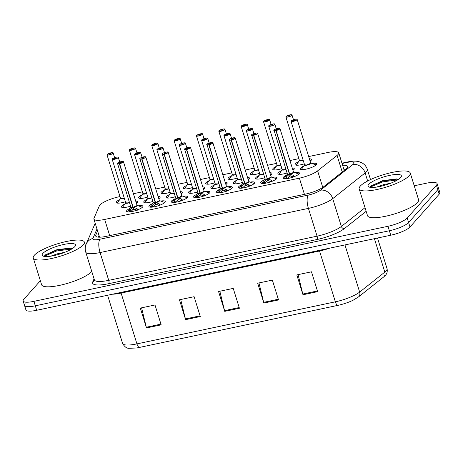 <?xml version="1.0" encoding="UTF-8"?>
<svg xmlns="http://www.w3.org/2000/svg" width="463" height="463" viewBox="0 0 463 463"><rect width="100%" height="100%" fill="white"/><g stroke="black" fill="none" stroke-linecap="round" stroke-linejoin="round"><path stroke-width="0.69" d="M138.344 205.792A8.56 2.026 162.7 0 1 142.899 206.203A8.56 2.026 162.7 0 1 142.552 207.088A8.56 2.026 162.7 0 1 133.795 211.122A8.56 2.026 162.7 0 1 126.555 211.296A8.56 2.026 162.7 0 1 126.903 210.41A8.56 2.026 162.7 0 1 130.074 208.367M160.707 201.052A8.56 2.026 162.7 0 1 165.262 201.463A8.56 2.026 162.7 0 1 164.915 202.348A8.56 2.026 162.7 0 1 156.158 206.382A8.56 2.026 162.7 0 1 148.918 206.556A8.56 2.026 162.7 0 1 149.265 205.665A8.56 2.026 162.7 0 1 152.437 203.627M205.422 191.572A8.56 2.026 162.7 0 1 209.976 191.983A8.56 2.026 162.7 0 1 209.629 192.868A8.56 2.026 162.7 0 1 200.873 196.902A8.56 2.026 162.7 0 1 193.632 197.076A8.56 2.026 162.7 0 1 193.98 196.185A8.56 2.026 162.7 0 1 197.151 194.147M227.779 186.832A8.56 2.026 162.7 0 1 232.333 187.243A8.56 2.026 162.7 0 1 231.986 188.128A8.56 2.026 162.7 0 1 223.23 192.162A8.56 2.026 162.7 0 1 215.989 192.33A8.56 2.026 162.7 0 1 216.337 191.445A8.56 2.026 162.7 0 1 219.508 189.408M250.142 182.092A8.56 2.026 162.7 0 1 254.696 182.503A8.56 2.026 162.7 0 1 254.349 183.389A8.56 2.026 162.7 0 1 245.593 187.422A8.56 2.026 162.7 0 1 238.352 187.59A8.56 2.026 162.7 0 1 238.7 186.705A8.56 2.026 162.7 0 1 241.871 184.662M272.499 177.346A8.56 2.026 162.7 0 1 277.053 177.763A8.56 2.026 162.7 0 1 276.706 178.649A8.56 2.026 162.7 0 1 267.95 182.682A8.56 2.026 162.7 0 1 260.71 182.85A8.56 2.026 162.7 0 1 261.057 181.965A8.56 2.026 162.7 0 1 264.228 179.922M183.064 196.312A8.56 2.026 162.7 0 1 187.619 196.723A8.56 2.026 162.7 0 1 187.272 197.608A8.56 2.026 162.7 0 1 178.515 201.642A8.56 2.026 162.7 0 1 171.275 201.816A8.56 2.026 162.7 0 1 171.623 200.925A8.56 2.026 162.7 0 1 174.794 198.887M294.856 172.606A8.56 2.026 162.7 0 1 299.411 173.023A8.56 2.026 162.7 0 1 299.063 173.909A8.56 2.026 162.7 0 1 290.307 177.942A8.56 2.026 162.7 0 1 283.067 178.11A8.56 2.026 162.7 0 1 283.414 177.225A8.56 2.026 162.7 0 1 286.585 175.182M135.728 201.156A8.56 2.026 162.7 0 1 137.748 201.81A8.56 2.026 162.7 0 1 137.401 202.696A8.56 2.026 162.7 0 1 136.452 203.494M130.56 206.168A8.56 2.026 162.7 0 1 121.404 206.897A8.56 2.026 162.7 0 1 121.752 206.012A8.56 2.026 162.7 0 1 124.923 203.969M158.086 196.416A8.56 2.026 162.7 0 1 160.105 197.064A8.56 2.026 162.7 0 1 159.758 197.956A8.56 2.026 162.7 0 1 158.815 198.754M152.923 201.428A8.56 2.026 162.7 0 1 143.762 202.157A8.56 2.026 162.7 0 1 144.109 201.272A8.56 2.026 162.7 0 1 147.28 199.229M225.163 182.196A8.56 2.026 162.7 0 1 227.183 182.844A8.56 2.026 162.7 0 1 226.835 183.73A8.56 2.026 162.7 0 1 225.886 184.529M219.994 187.202A8.56 2.026 162.7 0 1 210.839 187.937A8.56 2.026 162.7 0 1 211.186 187.052A8.56 2.026 162.7 0 1 214.357 185.009M247.52 177.456A8.56 2.026 162.7 0 1 249.54 178.105A8.56 2.026 162.7 0 1 249.192 178.99A8.56 2.026 162.7 0 1 248.249 179.789M242.357 182.463A8.56 2.026 162.7 0 1 233.196 183.198A8.56 2.026 162.7 0 1 233.543 182.312A8.56 2.026 162.7 0 1 236.715 180.269M269.877 172.711A8.56 2.026 162.7 0 1 271.897 173.365A8.56 2.026 162.7 0 1 271.549 174.25A8.56 2.026 162.7 0 1 270.606 175.049M264.714 177.723A8.56 2.026 162.7 0 1 255.553 178.458A8.56 2.026 162.7 0 1 255.9 177.572A8.56 2.026 162.7 0 1 259.072 175.529M292.234 167.971A8.56 2.026 162.7 0 1 294.26 168.625A8.56 2.026 162.7 0 1 293.912 169.51A8.56 2.026 162.7 0 1 292.963 170.309M287.072 172.983A8.56 2.026 162.7 0 1 277.91 173.718A8.56 2.026 162.7 0 1 278.263 172.832A8.56 2.026 162.7 0 1 281.429 170.789M180.443 191.676A8.56 2.026 162.7 0 1 182.463 192.324A8.56 2.026 162.7 0 1 182.115 193.216A8.56 2.026 162.7 0 1 181.172 194.009M175.28 196.688A8.56 2.026 162.7 0 1 166.119 197.417A8.56 2.026 162.7 0 1 166.466 196.532A8.56 2.026 162.7 0 1 169.637 194.489M202.8 186.936A8.56 2.026 162.7 0 1 204.825 187.584A8.56 2.026 162.7 0 1 204.472 188.476A8.56 2.026 162.7 0 1 203.529 189.269M197.637 191.942A8.56 2.026 162.7 0 1 188.476 192.677A8.56 2.026 162.7 0 1 188.823 191.792A8.56 2.026 162.7 0 1 191.995 189.749M312.05 163.474A8.56 2.026 162.7 0 1 316.617 163.885A8.56 2.026 162.7 0 1 316.27 164.77A8.56 2.026 162.7 0 1 307.513 168.804A8.56 2.026 162.7 0 1 300.273 168.978A8.56 2.026 162.7 0 1 300.62 168.092A8.56 2.026 162.7 0 1 303.792 166.049M125.409 201.77A8.56 2.026 162.7 0 1 116.248 202.505A8.56 2.026 162.7 0 1 116.595 201.613A8.56 2.026 162.7 0 1 119.767 199.576M147.766 197.03A8.56 2.026 162.7 0 1 138.605 197.765A8.56 2.026 162.7 0 1 138.952 196.873A8.56 2.026 162.7 0 1 142.124 194.836M170.124 192.29A8.56 2.026 162.7 0 1 160.968 193.025A8.56 2.026 162.7 0 1 161.315 192.133A8.56 2.026 162.7 0 1 164.487 190.096M214.844 182.81A8.56 2.026 162.7 0 1 205.682 183.539A8.56 2.026 162.7 0 1 206.029 182.654A8.56 2.026 162.7 0 1 209.201 180.616M192.486 187.55A8.56 2.026 162.7 0 1 183.325 188.279A8.56 2.026 162.7 0 1 183.672 187.393A8.56 2.026 162.7 0 1 186.844 185.356M281.921 168.59A8.56 2.026 162.7 0 1 272.759 169.319A8.56 2.026 162.7 0 1 273.106 168.434A8.56 2.026 162.7 0 1 276.278 166.391M259.558 173.33A8.56 2.026 162.7 0 1 250.402 174.059A8.56 2.026 162.7 0 1 250.749 173.174A8.56 2.026 162.7 0 1 253.921 171.131M237.201 178.07A8.56 2.026 162.7 0 1 228.039 178.799A8.56 2.026 162.7 0 1 228.386 177.914A8.56 2.026 162.7 0 1 231.558 175.871M309.44 158.838A8.56 2.026 162.7 0 1 311.46 159.492A8.56 2.026 162.7 0 1 311.113 160.377A8.56 2.026 162.7 0 1 310.169 161.176M304.278 163.85A8.56 2.026 162.7 0 1 295.116 164.579A8.56 2.026 162.7 0 1 295.463 163.694A8.56 2.026 162.7 0 1 298.635 161.651M120.004 196.567L119.17 196.746A16.049 3.802 -17.3 0 0 99.366 205.827L93.983 218.276A16.049 3.802 -17.3 0 0 93.902 219.092A16.049 3.802 -17.3 0 0 104.661 219.445L299.393 178.162A16.049 3.802 -17.3 0 0 317.612 170.864L337.064 155.429A16.049 3.802 -17.3 0 0 338.077 154.492A16.049 3.802 -17.3 0 0 338.731 152.831A16.049 3.802 -17.3 0 0 327.972 152.477L308.728 156.558M298.872 158.647L289.925 160.545M276.515 163.387L267.562 165.285M254.152 168.127L245.205 170.025M231.795 172.867L222.848 174.765M209.438 177.607L200.491 179.505M187.081 182.347L178.128 184.245M164.718 187.087L155.771 188.985M142.361 191.827L133.413 193.725M414.235 185.785L426.307 183.226A16.049 3.802 162.7 0 1 437.066 183.579L438.461 188.047A16.049 3.802 162.7 0 1 437.807 189.708L408.597 222.512A16.049 3.802 162.7 0 1 389.36 230.748L35.298 305.811A16.049 3.802 162.7 0 1 24.539 305.458L25.934 309.926A16.049 3.802 162.7 0 0 36.693 310.279L390.755 235.216A16.049 3.802 162.7 0 0 409.986 226.98L439.196 194.176A16.049 3.802 162.7 0 0 439.85 192.51L438.461 188.047A16.049 3.802 162.7 0 1 437.807 189.708L408.597 222.512A16.049 3.802 162.7 0 1 389.36 230.748L35.298 305.811A16.049 3.802 162.7 0 1 24.539 305.458A16.049 3.802 162.7 0 1 25.193 303.797M337.938 305.349L139.508 347.418A17.548 4.155 162.7 0 1 136.336 347.997L129.38 348.28C126.92 348.587 124.657 346.966 122.585 343.413A21.396 5.07 -17.3 0 0 136.932 343.887L335.362 301.818A5.348 1.904 78 0 0 337.938 305.349A17.548 4.155 162.7 0 0 353.159 300.198L358.426 296.997A5.348 4.433 51.6 0 0 359.653 292.084L384.822 272.111A21.396 5.07 -17.3 0 0 386.177 270.861A21.396 5.07 -17.3 0 0 387.051 268.644L377.513 238.023M146.499 327.943L140.318 308.092L154.989 304.984L161.17 324.835L146.499 327.943A4.277 1.522 78 0 1 146.302 327.231L160.95 324.129M263.869 303.062L257.683 283.211L272.354 280.103L278.541 299.949L263.869 303.062A4.277 1.522 78 0 1 263.673 302.351L278.321 299.243M302.987 294.763L296.806 274.918L311.477 271.804L317.659 291.655L302.987 294.763A4.277 1.522 78 0 1 302.796 294.057L317.439 290.949M185.622 319.649L179.441 299.798L194.113 296.69L200.294 316.542L185.622 319.649A4.277 1.522 78 0 1 185.426 318.938L200.074 315.835M224.746 311.356L218.559 291.505L233.23 288.397L239.417 308.242L224.746 311.356A4.277 1.522 78 0 1 224.549 310.644L239.197 307.542M219.838 291.233L224.549 310.644M180.715 299.532L185.426 318.938M298.085 274.646L302.796 294.057M258.962 282.939L263.673 302.351M141.591 307.826L146.302 327.231M97.589 230.933L95.766 235.158A16.049 3.802 -17.3 0 0 95.685 235.974A16.049 3.802 -17.3 0 0 106.444 236.327L305.302 194.165A16.049 3.802 -17.3 0 0 323.527 186.867L345.93 169.088A16.049 3.802 -17.3 0 0 346.949 168.15A16.049 3.802 -17.3 0 0 347.597 166.489A16.049 3.802 -17.3 0 0 342.614 165.303M344.003 169.771A16.049 3.802 162.7 0 1 345.12 169.736M437.066 183.579A16.049 3.802 162.7 0 1 436.418 185.241L407.203 218.044A16.049 3.802 162.7 0 1 387.971 226.28L33.909 301.349A16.049 3.802 162.7 0 1 23.15 300.996A16.049 3.802 162.7 0 1 23.804 299.329L40.362 280.734M98.231 237.143L98.984 235.401M289.745 115.044L289.67 114.922A3.102 0.735 -17.3 0 0 286.076 116.485A3.102 0.735 -17.3 0 0 288.032 116.879A3.102 0.735 -17.3 0 0 291.754 115.281A3.102 0.735 -17.3 0 0 289.919 114.87L289.942 114.865M303.196 160.372A3.305 0.781 162.7 0 1 299.457 160.522A3.212 0.758 -17.3 0 0 301.604 160.58A3.212 0.758 -17.3 0 0 303.126 160.152A3.206 0.758 162.7 0 1 301.604 160.58L303.126 160.152M289.919 114.87L289.259 115.536L289.896 115.675L287.94 116.091L289.178 115.553L289.317 116.01M299.492 160.464L301.604 160.58A3.206 0.758 162.7 0 1 299.451 160.511L296.152 165.164M289.178 115.553L289.67 114.922M289.259 115.536L289.398 115.976M294.902 119.437L294.827 119.315A3.102 0.735 -17.3 0 0 291.233 120.884A3.102 0.735 -17.3 0 0 293.189 121.271A3.102 0.735 -17.3 0 0 296.905 119.68A3.102 0.735 -17.3 0 0 295.076 119.263L295.099 119.263M304.648 164.857L306.761 164.973A3.206 0.758 162.7 0 1 304.608 164.903A3.212 0.758 -17.3 0 0 306.761 164.973A3.212 0.758 -17.3 0 0 310.604 163.329A3.212 0.758 -17.3 0 0 310.737 162.993A3.305 0.781 162.7 0 1 307.959 164.892A3.305 0.781 162.7 0 1 304.613 164.915M296.945 119.246A3.212 0.758 162.7 0 1 297.165 119.425C296.586 119.448 298.27 118.898 295.087 119.257L294.416 119.929L295.047 120.073L293.091 120.49L294.329 119.946L294.474 120.403M310.714 163.179A3.206 0.758 162.7 0 1 306.761 164.973L310.604 163.329M294.329 119.946L294.827 119.315M294.416 119.929L294.555 120.374M285.33 178.764L286.568 176.698L289.439 174.175L289.977 175.911L290.023 175.17M279.745 128.384A3.212 0.758 162.7 0 1 279.959 128.564A3.212 0.758 162.7 0 1 279.831 128.893A3.212 0.758 162.7 0 1 276.11 130.514L289.693 174.123L293.235 175.286L294.497 176.559M289.149 174.424A3.305 0.787 162.7 0 1 287.407 174.053L287.407 174.042A3.212 0.758 -17.3 0 0 289.427 174.134L289.439 174.175M276.11 130.514L276.11 130.381A3.102 0.735 -17.3 0 0 279.704 128.818A3.102 0.735 -17.3 0 0 277.748 128.425A3.102 0.735 -17.3 0 0 274.027 130.016A3.102 0.735 -17.3 0 0 275.861 130.433L289.427 174.134A3.206 0.764 162.7 0 1 287.523 174.175M293.507 172.311A3.206 0.764 162.7 0 1 289.682 174.082L293.403 172.462A3.212 0.758 -17.3 0 0 293.53 172.132L293.542 172.155A3.305 0.787 162.7 0 1 290.046 174.233M275.861 130.433L276.521 129.767L275.89 129.623L277.887 129.096L276.11 130.381M289.693 174.123L290.237 175.853L293.791 177.08M288.924 176.606A5.88 1.395 162.7 0 1 290.723 175.911M289.977 175.911L287.048 178.614M289.682 174.082A3.212 0.758 -17.3 0 0 293.403 172.462M286.568 176.698L287.135 178.492M360.255 186.126A26.75 6.337 162.7 0 1 387.624 173.515A26.75 6.337 162.7 0 1 410.247 172.988A26.75 6.337 162.7 0 1 409.159 175.761A26.75 6.337 162.7 0 1 381.796 188.372A26.75 6.337 162.7 0 1 359.172 188.898A26.75 6.337 162.7 0 1 360.255 186.126M410.247 172.988L418.593 199.784A26.75 6.337 162.7 0 1 417.504 202.557A26.75 6.337 162.7 0 1 390.141 215.168A26.75 6.337 162.7 0 1 367.518 215.694L359.172 188.898M376.581 187.087A12.096 2.865 162.7 0 1 376.587 187.087L383.949 184.511L390.483 183.307M400.657 177.56A17.444 4.132 162.7 0 1 384.863 185.212A17.444 4.132 162.7 0 1 368.855 186.936A17.444 4.132 162.7 0 1 368.762 184.326A17.444 4.132 162.7 0 1 388.631 175.604A17.444 4.132 162.7 0 1 401.161 176.872A17.444 4.132 162.7 0 1 400.657 177.56M398.209 179.534L396.507 178.926L382.756 180.628L370.828 185.981M371.089 185.744L370.192 187.318M397.271 179.106L382.316 181.091L370.741 186.068M397.624 179.899L382.56 181.878L371.141 186.722L370.539 187.37M34.366 255.223A26.75 6.337 162.7 0 1 61.729 242.612A26.75 6.337 162.7 0 1 84.353 242.08A26.75 6.337 162.7 0 1 83.271 244.852A26.75 6.337 162.7 0 1 55.901 257.463A26.75 6.337 162.7 0 1 33.278 257.989A26.75 6.337 162.7 0 1 34.366 255.223M91.767 271.468A26.75 6.337 162.7 0 1 91.616 271.648A26.75 6.337 162.7 0 1 64.253 284.259A26.75 6.337 162.7 0 1 41.624 284.786L33.278 257.989M50.693 256.184A12.096 2.865 162.7 0 1 50.693 256.178L58.054 253.602L64.588 252.399M74.763 246.657A17.444 4.132 162.7 0 1 58.969 254.309A17.444 4.132 162.7 0 1 42.966 256.027A17.444 4.132 162.7 0 1 42.874 253.417A17.444 4.132 162.7 0 1 62.736 244.696A17.444 4.132 162.7 0 1 75.266 245.969A17.444 4.132 162.7 0 1 74.763 246.657M72.315 248.631L70.613 248.018L56.862 249.719L44.934 255.078M45.195 254.835L44.298 256.415M71.383 248.197L56.422 250.188L44.847 255.165M71.736 248.996L56.665 250.975L45.247 255.813L44.645 256.461M267.388 119.784L267.313 119.662A3.102 0.735 -17.3 0 0 263.719 121.225A3.102 0.735 -17.3 0 0 265.675 121.619A3.102 0.735 -17.3 0 0 269.391 120.021A3.102 0.735 -17.3 0 0 267.562 119.61L267.585 119.604C270.757 119.246 269.072 119.79 269.651 119.772A3.212 0.758 162.7 0 1 269.524 120.102A3.212 0.758 162.7 0 1 266.237 121.613A3.212 0.758 162.7 0 1 263.522 121.676A3.212 0.758 162.7 0 1 263.603 121.41M280.833 165.112A3.305 0.781 162.7 0 1 277.1 165.262A3.212 0.758 -17.3 0 0 279.247 165.32A3.212 0.758 -17.3 0 0 280.769 164.892A3.206 0.758 162.7 0 1 279.247 165.32L280.769 164.892M267.562 119.61L266.902 120.276L267.533 120.421L265.577 120.831L266.815 120.293L266.96 120.75M277.134 165.204L279.247 165.32A3.206 0.758 162.7 0 1 277.094 165.25L273.795 169.904A7.825 1.846 162.7 0 1 273.986 169.568M266.815 120.293L267.313 119.662L263.673 121.254L263.522 121.676L277.094 165.25M266.902 120.276L267.041 120.716M245.031 124.524L244.956 124.402A3.102 0.735 -17.3 0 0 241.362 125.965A3.102 0.735 -17.3 0 0 243.318 126.358A3.102 0.735 -17.3 0 0 247.034 124.767A3.102 0.735 -17.3 0 0 245.205 124.35L244.545 125.016L244.684 125.456M258.476 169.852A3.305 0.781 162.7 0 1 254.737 170.002L256.884 170.06A3.206 0.758 162.7 0 1 254.737 169.99A3.212 0.758 -17.3 0 0 256.884 170.06A3.212 0.758 -17.3 0 0 258.412 169.632A3.206 0.758 162.7 0 1 256.884 170.06L258.412 169.632M244.545 125.016L245.176 125.16L243.173 125.681L244.458 125.033L244.603 125.49M244.458 125.033L244.956 124.402L241.31 125.994L241.165 126.422A3.212 0.758 162.7 0 1 241.246 126.15M222.674 129.264L222.599 129.142A3.102 0.735 -17.3 0 0 219.005 130.705A3.102 0.735 -17.3 0 0 220.955 131.098A3.102 0.735 -17.3 0 0 224.677 129.507A3.102 0.735 -17.3 0 0 222.842 129.09L222.865 129.084M236.118 174.592A3.305 0.781 162.7 0 1 232.38 174.742L234.527 174.8A3.206 0.758 162.7 0 1 232.38 174.73A3.212 0.758 -17.3 0 0 234.527 174.8A3.212 0.758 -17.3 0 0 236.049 174.372A3.206 0.758 162.7 0 1 234.527 174.8L236.049 174.372M224.717 129.073A3.212 0.758 162.7 0 1 224.937 129.252C224.352 129.27 226.042 128.726 222.853 129.084L222.188 129.756L222.819 129.9L220.863 130.311L222.101 129.773L222.24 130.23M222.101 129.773L222.599 129.142M222.188 129.756L222.321 130.196M200.311 134.004L200.236 133.882A3.102 0.735 -17.3 0 0 196.642 135.445A3.102 0.735 -17.3 0 0 198.598 135.838A3.102 0.735 -17.3 0 0 202.319 134.247A3.102 0.735 -17.3 0 0 200.485 133.83L200.508 133.824C203.685 133.466 201.995 134.015 202.574 133.992A3.212 0.758 162.7 0 1 202.447 134.322A3.212 0.758 162.7 0 1 199.159 135.838A3.212 0.758 162.7 0 1 196.445 135.902A3.212 0.758 162.7 0 1 196.526 135.63M213.761 179.331A3.305 0.781 162.7 0 1 210.023 179.482A3.212 0.758 -17.3 0 0 212.17 179.54A3.212 0.758 -17.3 0 0 213.692 179.117A3.206 0.758 162.7 0 1 212.17 179.54L213.692 179.117M200.485 133.83L199.825 134.496L200.456 134.64L198.5 135.051L199.744 134.513L199.883 134.97M210.057 179.424L212.17 179.54A3.206 0.758 162.7 0 1 210.017 179.47L206.718 184.124A7.825 1.846 162.7 0 1 206.909 183.794M199.744 134.513L200.236 133.882M199.825 134.496L199.964 134.936M262.972 183.504L264.211 181.438L267.082 178.921L267.62 180.651L267.66 179.91M257.382 133.124A3.212 0.758 162.7 0 1 257.602 133.303A3.212 0.758 162.7 0 1 257.474 133.633A3.212 0.758 162.7 0 1 253.753 135.254L267.336 178.863L270.878 180.026L272.14 181.299M266.792 179.164A3.305 0.787 162.7 0 1 265.05 178.793L265.044 178.782A3.212 0.758 -17.3 0 0 267.07 178.874L267.082 178.921M253.753 135.254L253.747 135.121A3.102 0.735 -17.3 0 0 257.341 133.558A3.102 0.735 -17.3 0 0 255.391 133.165A3.102 0.735 -17.3 0 0 251.669 134.756A3.102 0.735 -17.3 0 0 253.504 135.173L267.122 178.174M271.15 177.051A3.206 0.764 162.7 0 1 267.325 178.822L271.04 177.202A3.212 0.758 -17.3 0 0 271.173 176.872L276.179 178.66A7.825 1.858 162.7 0 1 276.521 178.84L276.179 178.66M253.504 135.173L254.158 134.507L253.527 134.363L255.53 133.842L253.747 135.121M267.336 178.863L267.874 180.593L271.428 181.82M266.561 181.346A5.88 1.395 162.7 0 1 268.366 180.651M267.62 180.651L264.691 183.354M267.325 178.822A3.212 0.758 -17.3 0 0 271.04 177.202M264.211 183.412L264.778 183.232L264.211 181.438M240.615 188.244L241.854 186.178L244.724 183.661L245.263 185.391L245.303 184.65M235.025 137.864A3.212 0.758 162.7 0 1 235.245 138.043A3.212 0.758 162.7 0 1 235.111 138.373A3.212 0.758 162.7 0 1 231.396 139.994L244.979 183.603L248.521 184.766L249.783 186.039M244.429 183.904A3.305 0.787 162.7 0 1 242.687 183.533A3.212 0.758 -17.3 0 0 244.707 183.62L244.724 183.661M231.396 139.994L231.39 139.861A3.102 0.735 -17.3 0 0 234.984 138.298A3.102 0.735 -17.3 0 0 233.028 137.905A3.102 0.735 -17.3 0 0 229.312 139.496A3.102 0.735 -17.3 0 0 231.141 139.913L244.713 183.614A3.206 0.764 162.7 0 1 242.809 183.655M248.683 181.942A3.212 0.758 -17.3 0 1 244.968 183.562L248.683 181.942A3.212 0.758 -17.3 0 0 248.816 181.612A3.305 0.787 162.7 0 1 245.332 183.713M231.141 139.913L231.801 139.247L231.17 139.103L233.173 138.582L231.39 139.861M244.979 183.603L245.517 185.333L249.071 186.56M244.204 186.085A5.88 1.395 162.7 0 1 246.003 185.391M245.263 185.391L242.334 188.094M241.854 188.152L242.421 187.972L241.854 186.178M218.258 192.984L219.497 190.918L222.362 188.4L222.9 190.131L222.946 189.39M212.667 142.604A3.212 0.758 162.7 0 1 212.887 142.783A3.212 0.758 162.7 0 1 212.754 143.113A3.212 0.758 162.7 0 1 209.039 144.734L222.605 188.302L226.158 189.506L227.42 190.779M222.072 188.644A3.305 0.787 162.7 0 1 220.33 188.273A3.212 0.758 -17.3 0 0 222.35 188.36L222.362 188.4M209.039 144.734L209.033 144.601A3.102 0.735 -17.3 0 0 212.627 143.038A3.102 0.735 -17.3 0 0 210.671 142.645A3.102 0.735 -17.3 0 0 206.955 144.242A3.102 0.735 -17.3 0 0 208.784 144.653L222.35 188.354A3.206 0.764 162.7 0 1 220.452 188.395M226.43 186.531A3.206 0.764 162.7 0 1 222.61 188.308L226.326 186.682A3.212 0.758 -17.3 0 0 226.453 186.352A3.305 0.787 162.7 0 1 222.975 188.453M208.784 144.653L209.444 143.987L208.813 143.843L210.81 143.322L209.033 144.601M222.622 188.343L223.16 190.073L226.714 191.3M221.846 190.825A5.88 1.395 162.7 0 1 223.646 190.131M222.9 190.131L219.971 192.834M222.605 188.302A3.212 0.758 -17.3 0 0 226.326 186.682M219.497 190.918L220.064 192.712M195.895 197.724L197.134 195.658L200.004 193.14L200.543 194.871L200.589 194.13M190.31 147.344A3.212 0.758 162.7 0 1 190.524 147.523A3.212 0.758 162.7 0 1 190.397 147.853A3.212 0.758 162.7 0 1 186.676 149.474L200.259 193.083L203.801 194.246L205.063 195.519M199.715 193.384A3.305 0.787 162.7 0 1 197.973 193.013A3.212 0.758 -17.3 0 0 199.993 193.1L200.004 193.14M186.676 149.474L186.676 149.341A3.102 0.735 -17.3 0 0 190.27 147.778A3.102 0.735 -17.3 0 0 188.314 147.384A3.102 0.735 -17.3 0 0 184.592 148.982A3.102 0.735 -17.3 0 0 186.427 149.393L199.993 193.094A3.206 0.764 162.7 0 1 198.089 193.135M204.073 191.271A3.206 0.764 162.7 0 1 200.248 193.048L203.969 191.422A3.212 0.758 -17.3 0 0 204.096 191.092A3.305 0.787 162.7 0 1 200.612 193.193M186.427 149.393L187.087 148.727L186.45 148.582L188.453 148.062L186.676 149.341M200.259 193.083L200.797 194.813L204.357 196.04M199.484 195.565A5.88 1.395 162.7 0 1 201.289 194.871M200.543 194.871L197.614 197.574M200.248 193.042A3.212 0.758 -17.3 0 0 203.969 191.427M197.14 197.632L197.701 197.452L197.134 195.658M272.545 124.182L272.47 124.055A3.102 0.735 -17.3 0 0 268.876 125.623A3.102 0.735 -17.3 0 0 270.826 126.011A3.102 0.735 -17.3 0 0 274.547 124.42A3.102 0.735 -17.3 0 0 272.719 124.003L272.736 124.003C275.913 123.638 274.229 124.188 274.808 124.165A3.212 0.758 162.7 0 1 274.675 124.501A3.212 0.758 162.7 0 1 271.393 126.011A3.212 0.758 162.7 0 1 268.679 126.075A3.212 0.758 162.7 0 1 268.754 125.803M285.989 169.504A3.305 0.781 162.7 0 1 282.251 169.655L284.398 169.713A3.206 0.758 162.7 0 1 282.251 169.643A3.212 0.758 -17.3 0 0 284.398 169.713A3.212 0.758 -17.3 0 0 285.92 169.29A3.206 0.758 162.7 0 1 284.398 169.713L285.92 169.29M272.719 124.003L272.059 124.669L272.69 124.813L270.733 125.23L271.972 124.686L272.117 125.149M271.972 124.686L272.47 124.055L268.824 125.652L268.679 126.075L282.245 169.643M272.059 124.669L272.198 125.114M250.182 128.922L250.113 128.795A3.102 0.735 -17.3 0 0 246.519 130.363A3.102 0.735 -17.3 0 0 248.469 130.751A3.102 0.735 -17.3 0 0 252.19 129.16A3.102 0.735 -17.3 0 0 250.356 128.743L249.702 129.409L249.835 129.854M263.632 174.244A3.305 0.781 162.7 0 1 259.893 174.395L262.041 174.453A3.206 0.758 162.7 0 1 259.888 174.383A3.212 0.758 -17.3 0 0 262.041 174.453A3.212 0.758 -17.3 0 0 263.563 174.03A3.206 0.758 162.7 0 1 262.041 174.453L263.563 174.03M249.702 129.409L250.333 129.553L248.33 130.08L249.615 129.432L249.754 129.889M249.615 129.432L250.113 128.795L246.466 130.392L246.316 130.815A3.212 0.758 162.7 0 1 246.397 130.543M227.825 133.662L227.75 133.535A3.102 0.735 -17.3 0 0 224.156 135.103A3.102 0.735 -17.3 0 0 226.112 135.491A3.102 0.735 -17.3 0 0 229.827 133.9A3.102 0.735 -17.3 0 0 227.999 133.483L228.022 133.483M241.275 178.984A3.305 0.781 162.7 0 1 237.536 179.14L239.684 179.193A3.206 0.758 162.7 0 1 237.531 179.123A3.212 0.758 -17.3 0 0 239.684 179.193A3.212 0.758 -17.3 0 0 241.206 178.77A3.206 0.758 162.7 0 1 239.684 179.193L241.206 178.77M229.868 133.471A3.212 0.758 162.7 0 1 230.088 133.645C229.509 133.668 231.199 133.118 228.01 133.477L227.339 134.148L227.97 134.293L226.013 134.71L227.258 134.172L227.397 134.629M227.258 134.172L227.75 133.535M227.339 134.148L227.478 134.594M205.468 138.402L205.393 138.281A3.102 0.735 -17.3 0 0 201.799 139.843A3.102 0.735 -17.3 0 0 203.755 140.231A3.102 0.735 -17.3 0 0 207.47 138.64A3.102 0.735 -17.3 0 0 205.641 138.223L205.659 138.223C208.836 137.858 207.152 138.408 207.731 138.385A3.212 0.758 162.7 0 1 207.598 138.721A3.212 0.758 162.7 0 1 204.316 140.231A3.212 0.758 162.7 0 1 201.602 140.295A3.212 0.758 162.7 0 1 201.683 140.023M218.912 183.724A3.305 0.781 162.7 0 1 215.173 183.88A3.212 0.758 -17.3 0 0 217.321 183.938A3.212 0.758 -17.3 0 0 218.849 183.51A3.206 0.758 162.7 0 1 217.321 183.938L218.849 183.51M205.641 138.223L204.982 138.894L205.613 139.033L203.656 139.45L204.895 138.912L205.04 139.369M215.214 183.817L217.321 183.938A3.206 0.758 162.7 0 1 215.173 183.869L211.869 188.516A7.825 1.846 162.7 0 1 212.066 188.186M204.895 138.912L205.393 138.281M204.982 138.894L205.121 139.334M177.954 138.744L177.879 138.622A3.102 0.735 -17.3 0 0 174.285 140.191A3.102 0.735 -17.3 0 0 176.241 140.578A3.102 0.735 -17.3 0 0 179.957 138.987A3.102 0.735 -17.3 0 0 178.128 138.57L178.151 138.564C181.322 138.206 179.638 138.755 180.217 138.732A3.212 0.758 162.7 0 1 180.09 139.062A3.212 0.758 162.7 0 1 176.802 140.578A3.212 0.758 162.7 0 1 174.088 140.642A3.212 0.758 162.7 0 1 174.169 140.37M191.398 184.071A3.305 0.781 162.7 0 1 187.665 184.222A3.212 0.758 -17.3 0 0 189.813 184.28A3.212 0.758 -17.3 0 0 191.335 183.857A3.206 0.758 162.7 0 1 189.813 184.28L191.335 183.857M178.128 138.57L177.468 139.236L178.099 139.38L176.143 139.791L177.381 139.253L177.526 139.71M187.7 184.164L189.813 184.28A3.206 0.758 162.7 0 1 187.66 184.21L184.361 188.863M177.381 139.253L177.879 138.622L174.238 140.214L174.088 140.642L187.66 184.21M177.468 139.236L177.607 139.676M155.597 143.484L155.522 143.362A3.102 0.735 -17.3 0 0 151.928 144.931A3.102 0.735 -17.3 0 0 153.878 145.318A3.102 0.735 -17.3 0 0 157.599 143.727A3.102 0.735 -17.3 0 0 155.771 143.31L155.788 143.304M169.041 188.811A3.305 0.781 162.7 0 1 165.303 188.962A3.212 0.758 -17.3 0 0 167.45 189.02A3.212 0.758 -17.3 0 0 168.972 188.597A3.206 0.758 162.7 0 1 167.45 189.02L168.972 188.597M157.64 143.293A3.212 0.758 162.7 0 1 157.86 143.472C157.281 143.495 158.965 142.945 155.776 143.304L155.111 143.976L155.742 144.12L153.785 144.531L155.024 143.993L155.169 144.45M165.343 188.904L167.45 189.02A3.206 0.758 162.7 0 1 165.303 188.95L161.998 193.603M155.024 143.993L155.522 143.362M155.111 143.976L155.25 144.415M133.234 148.224L133.165 148.102A3.102 0.735 -17.3 0 0 129.571 149.671A3.102 0.735 -17.3 0 0 131.521 150.058A3.102 0.735 -17.3 0 0 135.242 148.467A3.102 0.735 -17.3 0 0 133.408 148.05L133.431 148.044C136.608 147.685 134.918 148.235 135.503 148.212A3.212 0.758 162.7 0 1 135.37 148.542A3.212 0.758 162.7 0 1 132.088 150.058A3.212 0.758 162.7 0 1 129.368 150.122A3.212 0.758 162.7 0 1 129.449 149.85M146.684 193.551A3.305 0.781 162.7 0 1 142.945 193.702L145.093 193.76A3.206 0.758 162.7 0 1 142.94 193.69A3.212 0.758 -17.3 0 0 145.093 193.76A3.212 0.758 -17.3 0 0 146.615 193.337A3.206 0.758 162.7 0 1 145.093 193.76L146.615 193.337M133.408 148.05L132.754 148.716L133.385 148.86L131.428 149.277L132.667 148.733L132.806 149.19M132.667 148.733L133.165 148.102L129.518 149.694L129.368 150.122L142.94 193.69M132.754 148.716L132.887 149.161M110.877 152.964L110.802 152.842A3.102 0.735 -17.3 0 0 107.208 154.411A3.102 0.735 -17.3 0 0 109.164 154.798A3.102 0.735 -17.3 0 0 112.879 153.207A3.102 0.735 -17.3 0 0 111.051 152.79L110.391 153.456L110.53 153.901M124.327 198.291A3.305 0.781 162.7 0 1 120.588 198.442L122.736 198.5A3.206 0.758 162.7 0 1 120.583 198.43A3.212 0.758 -17.3 0 0 122.736 198.5A3.212 0.758 -17.3 0 0 124.258 198.077A3.206 0.758 162.7 0 1 122.736 198.5L124.258 198.077M110.391 153.456L111.022 153.6L109.025 154.127L110.31 153.473L110.449 153.93M110.31 153.473L110.802 152.842L107.161 154.439L107.011 154.862A3.212 0.758 162.7 0 1 107.092 154.59M183.111 143.142L183.035 143.021A3.102 0.735 -17.3 0 0 179.441 144.583A3.102 0.735 -17.3 0 0 181.392 144.971A3.102 0.735 -17.3 0 0 185.113 143.38A3.102 0.735 -17.3 0 0 183.284 142.969L183.302 142.963C186.479 142.598 184.795 143.148 185.374 143.125A3.212 0.758 162.7 0 1 185.241 143.461A3.212 0.758 162.7 0 1 181.959 144.971A3.212 0.758 162.7 0 1 179.245 145.035A3.212 0.758 162.7 0 1 179.32 144.769M196.555 188.464A3.305 0.781 162.7 0 1 192.816 188.62A3.212 0.758 -17.3 0 0 194.964 188.678A3.212 0.758 -17.3 0 0 196.486 188.25A3.206 0.758 162.7 0 1 194.964 188.678L196.486 188.25M183.284 142.969L182.625 143.634L183.255 143.773L181.299 144.19L182.538 143.652L182.682 144.109M192.857 188.557L194.964 188.678A3.206 0.758 162.7 0 1 192.816 188.609L189.512 193.262M182.538 143.652L183.035 143.021L179.389 144.612L179.245 145.035L192.811 188.603M182.625 143.634L182.763 144.074M160.748 147.882L160.678 147.761A3.102 0.735 -17.3 0 0 157.079 149.323A3.102 0.735 -17.3 0 0 159.035 149.711A3.102 0.735 -17.3 0 0 162.756 148.119A3.102 0.735 -17.3 0 0 160.921 147.709L160.945 147.703M162.797 147.691A3.212 0.758 162.7 0 1 163.011 147.865A3.212 0.758 162.7 0 1 162.883 148.201A3.212 0.758 162.7 0 1 159.602 149.711A3.212 0.758 162.7 0 1 156.882 149.775L170.453 193.343A3.212 0.758 -17.3 0 0 172.606 193.418A3.212 0.758 -17.3 0 0 174.129 192.99A3.206 0.758 162.7 0 1 172.606 193.418L174.129 192.99M164.469 152.541L163.011 147.865C162.432 147.888 164.122 147.338 160.933 147.703L160.262 148.374L160.898 148.513L158.942 148.93L160.181 148.391L160.32 148.849M170.453 193.343L172.606 193.418A3.206 0.758 162.7 0 1 170.453 193.349L167.155 198.002M160.181 148.391L160.678 147.761L157.032 149.352L156.882 149.775A3.212 0.758 162.7 0 1 156.963 149.508M160.262 148.374L160.401 148.814M138.391 152.622L138.315 152.501A3.102 0.735 -17.3 0 0 134.721 154.063A3.102 0.735 -17.3 0 0 136.678 154.451A3.102 0.735 -17.3 0 0 140.393 152.859A3.102 0.735 -17.3 0 0 138.564 152.449L138.587 152.443C141.759 152.084 140.075 152.628 140.654 152.605A3.212 0.758 162.7 0 1 140.526 152.94A3.212 0.758 162.7 0 1 137.239 154.451A3.212 0.758 162.7 0 1 134.525 154.515A3.212 0.758 162.7 0 1 134.606 154.248M151.835 197.944A3.305 0.781 162.7 0 1 148.102 198.1L150.249 198.158A3.206 0.758 162.7 0 1 148.096 198.089A3.212 0.758 -17.3 0 0 150.249 198.158A3.212 0.758 -17.3 0 0 151.771 197.73A3.206 0.758 162.7 0 1 150.249 198.158L151.771 197.73M138.564 152.449L137.905 153.114L138.535 153.253L136.579 153.67L137.818 153.131L137.962 153.589M137.818 153.131L138.315 152.501L134.675 154.092L134.525 154.515L148.096 198.089M137.905 153.114L138.043 153.554M116.034 157.362L115.958 157.241A3.102 0.735 -17.3 0 0 112.364 158.803A3.102 0.735 -17.3 0 0 114.32 159.197A3.102 0.735 -17.3 0 0 118.036 157.599A3.102 0.735 -17.3 0 0 116.207 157.189L115.547 157.854L115.686 158.294M129.478 202.69A3.305 0.781 162.7 0 1 125.739 202.84L127.886 202.898A3.206 0.758 162.7 0 1 125.739 202.829A3.212 0.758 -17.3 0 0 127.886 202.898A3.212 0.758 -17.3 0 0 129.414 202.47A3.206 0.758 162.7 0 1 127.886 202.898L129.414 202.47M115.547 157.854L116.178 157.993L114.182 158.52L115.461 157.871L115.605 158.329M115.461 157.871L115.958 157.241L112.312 158.832L112.168 159.255A3.212 0.758 162.7 0 1 112.249 158.988M173.538 202.464L174.777 200.398L177.647 197.88L178.186 199.611L178.226 198.87M167.947 152.084A3.212 0.758 162.7 0 1 168.167 152.263A3.212 0.758 162.7 0 1 168.04 152.593A3.212 0.758 162.7 0 1 164.319 154.214L177.902 197.823L181.444 198.986L182.706 200.259M177.352 198.123A3.305 0.787 162.7 0 1 175.616 197.753L175.61 197.742A3.212 0.758 -17.3 0 0 177.636 197.84L177.647 197.88M164.319 154.214L164.313 154.081A3.102 0.735 -17.3 0 0 167.907 152.518A3.102 0.735 -17.3 0 0 165.957 152.124A3.102 0.735 -17.3 0 0 162.235 153.722A3.102 0.735 -17.3 0 0 164.064 154.133L177.636 197.84A3.206 0.764 162.7 0 1 175.732 197.875M181.716 196.011A3.206 0.764 162.7 0 1 177.89 197.788L181.606 196.162A3.212 0.758 -17.3 0 0 181.739 195.832L181.675 195.814M164.064 154.133L164.724 153.467L164.093 153.328L166.095 152.802L164.313 154.081M177.902 197.823L178.44 199.553L181.994 200.78M177.126 200.305A5.88 1.395 162.7 0 1 178.926 199.611M178.186 199.611L175.257 202.314M177.89 197.782A3.212 0.758 -17.3 0 0 181.606 196.167M174.777 202.372L175.344 202.192L174.777 200.398M151.181 207.204L152.42 205.138L155.29 202.62L155.828 204.351L155.869 203.61M145.59 156.824A3.212 0.758 162.7 0 1 145.81 157.003A3.212 0.758 162.7 0 1 145.677 157.333A3.212 0.758 162.7 0 1 141.962 158.954L155.545 202.562L159.087 203.726L160.348 204.999M154.995 202.863A3.305 0.787 162.7 0 1 153.253 202.493L153.253 202.481A3.212 0.758 -17.3 0 0 155.273 202.58L155.29 202.62M141.962 158.954L141.956 158.821A3.102 0.735 -17.3 0 0 145.55 157.258A3.102 0.735 -17.3 0 0 143.594 156.87A3.102 0.735 -17.3 0 0 139.878 158.462A3.102 0.735 -17.3 0 0 141.707 158.873L155.279 202.58A3.206 0.764 162.7 0 1 153.375 202.615M159.353 200.751A3.206 0.764 162.7 0 1 155.533 202.528L159.249 200.901A3.212 0.758 -17.3 0 0 159.382 200.572L164.388 202.36A7.825 1.858 162.7 0 1 164.73 202.539L164.388 202.36M141.707 158.873L142.367 158.207L141.736 158.068L143.733 157.542L141.956 158.821M155.545 202.562L156.083 204.299L159.637 205.52M154.769 205.045A5.88 1.395 162.7 0 1 156.569 204.351M155.828 204.351L152.9 207.054M155.533 202.522A3.212 0.758 -17.3 0 0 159.249 200.907M152.42 205.138L152.987 206.932M128.824 211.944L130.062 209.878L132.927 207.36L133.466 209.091L133.512 208.35M123.233 161.564A3.212 0.758 162.7 0 1 123.453 161.743A3.212 0.758 162.7 0 1 123.32 162.079A3.212 0.758 162.7 0 1 119.604 163.694L133.188 207.308L136.724 208.466L137.986 209.739M132.638 207.603A3.305 0.787 162.7 0 1 130.896 207.239L130.896 207.221A3.212 0.758 -17.3 0 0 132.916 207.32L132.927 207.36M119.604 163.694L119.599 163.561A3.102 0.735 -17.3 0 0 123.193 161.998A3.102 0.735 -17.3 0 0 121.237 161.61A3.102 0.735 -17.3 0 0 117.521 163.202A3.102 0.735 -17.3 0 0 119.35 163.613L132.916 207.32A3.206 0.764 162.7 0 1 131.017 207.36M136.892 205.647A3.212 0.758 -17.3 0 1 133.17 207.262L136.892 205.647A3.212 0.758 -17.3 0 0 137.019 205.312A3.305 0.787 162.7 0 1 133.535 207.412M119.35 163.613L120.01 162.947L119.379 162.808L121.375 162.281L119.599 163.561M133.188 207.308L133.726 209.039L137.279 210.26M132.412 209.785A5.88 1.395 162.7 0 1 134.212 209.091M133.466 209.091L130.537 211.794M130.062 211.851L130.63 211.672L130.062 209.878M342.232 172.028L337.064 155.429M322.769 187.428L317.612 170.864M304.434 194.35L299.393 178.162M109.702 235.638L104.661 219.445M387.051 268.644C387.606 271.48 387.022 273.749 385.285 275.456L383.601 277.024A5.348 4.433 51.6 0 0 384.822 272.111L374.411 238.676M139.508 347.418A5.348 1.904 -102 0 1 136.932 343.887L121.103 293.073A21.396 5.07 162.7 0 1 112.416 294.225M329.731 248.151A21.396 5.07 162.7 0 1 319.534 251.004L335.362 301.818A21.396 5.07 -17.3 0 0 359.653 292.084L344.964 244.921M439.196 194.176L436.418 185.241M409.986 226.98L407.203 218.044M390.755 235.216L387.971 226.28M36.693 310.279L33.909 301.349M319.314 250.361A5.348 1.904 78 0 1 319.534 251.004L121.103 293.073A5.348 1.904 78 0 0 120.884 292.431M96.987 228.994L92.913 238.433A10.701 2.535 -17.3 0 0 100.025 239.215L308.375 195.039A10.701 2.535 -17.3 0 0 320.523 190.177L352.939 164.452A10.701 2.535 -17.3 0 0 353.616 163.827A10.701 2.535 -17.3 0 0 346.88 162.484L342.053 163.508M346.88 162.484A10.701 3.808 78 0 1 347.754 161.94C352.14 160.985 355.844 160.881 358.86 161.628L361.8 162.768C364.526 164.272 366.378 166.501 367.356 169.464A21.396 5.07 162.7 0 1 366.488 171.68A21.396 5.07 162.7 0 1 365.133 172.93L367.651 180.998M95.141 223.363A10.701 10.186 23.4 0 1 95.193 223.241L86.182 244.111A10.701 10.186 23.4 0 1 92.913 238.433M366.152 211.313L344.42 228.56A24.076 5.701 162.7 0 1 317.091 239.51L108.741 283.68A24.076 5.701 162.7 0 1 92.727 281.921L94.064 278.836M352.939 164.452A10.701 8.861 51.6 0 1 365.133 172.93L332.718 198.65L341.37 226.442L365.018 207.679M320.523 190.177A10.701 8.861 51.6 0 1 332.718 198.65A21.396 5.07 162.7 0 1 308.422 208.385L317.08 236.171A21.396 5.07 -17.3 0 0 341.37 226.442A2.674 2.217 -128.4 0 0 344.42 228.56M308.375 195.039A10.701 3.808 78 0 0 308.422 208.385L100.077 252.555L108.73 280.346L317.08 236.171A2.674 0.955 -102 0 1 317.091 239.51M100.025 239.215A10.701 3.808 78 0 0 100.077 252.555A21.396 5.07 162.7 0 1 85.73 252.086L94.388 279.872A21.396 5.07 -17.3 0 0 108.73 280.346A2.674 0.955 -102 0 1 108.741 283.68M92.727 281.921A2.674 2.546 -156.6 0 0 94.411 280.503L94.388 279.872M96.217 236.605L95.766 235.158M291.794 114.853A3.212 0.758 162.7 0 1 292.008 115.032A3.212 0.758 162.7 0 1 291.881 115.362A3.212 0.758 162.7 0 1 288.594 116.873A3.212 0.758 162.7 0 1 285.879 116.936A3.212 0.758 162.7 0 1 285.96 116.67M310.939 160.557L310.592 160.395A7.825 1.846 162.7 0 1 310.922 160.568M296.17 165.164A7.825 1.846 162.7 0 1 296.343 164.828M310.673 162.982L297.165 119.425A3.212 0.758 162.7 0 1 297.032 119.761A3.212 0.758 162.7 0 1 293.75 121.271A3.212 0.758 162.7 0 1 291.036 121.335A3.212 0.758 162.7 0 1 291.117 121.063M316.09 164.955L315.749 164.793A7.825 1.846 162.7 0 1 316.079 164.967M301.326 169.562A7.825 1.846 162.7 0 1 301.5 169.226L301.309 169.556M275.855 130.566A3.212 0.758 162.7 0 1 273.83 130.473A3.212 0.758 162.7 0 1 273.911 130.201M289.479 173.434L289.427 174.134M284.12 178.695A7.825 1.858 162.7 0 1 284.299 178.359L284.103 178.695M293.467 172.114L298.537 173.92A7.825 1.858 162.7 0 1 298.878 174.1M293.235 175.286L293.727 176.854M293.808 175.72L294.115 176.71M286.117 177.352L286.528 178.677M286.574 178.672L287.129 178.486M269.431 119.593A3.212 0.758 162.7 0 1 269.651 119.772L271.11 124.443M247.074 124.333A3.212 0.758 162.7 0 1 247.294 124.512A3.212 0.758 162.7 0 1 247.161 124.842A3.212 0.758 162.7 0 1 243.879 126.358A3.212 0.758 162.7 0 1 241.165 126.422L254.737 169.99M251.45 174.644A7.825 1.846 162.7 0 1 251.623 174.314L251.432 174.644M226.39 133.923L224.937 129.252A3.212 0.758 162.7 0 1 224.804 129.582A3.212 0.758 162.7 0 1 221.522 131.098A3.212 0.758 162.7 0 1 218.808 131.162A3.212 0.758 162.7 0 1 218.883 130.89M229.092 179.384A7.825 1.846 162.7 0 1 229.266 179.054L229.075 179.384M202.36 133.813A3.212 0.758 162.7 0 1 202.574 133.992L204.033 138.663M271.11 176.854L271.185 176.895A3.305 0.787 162.7 0 1 267.689 178.973M253.498 135.306A3.212 0.758 162.7 0 1 251.473 135.213A3.212 0.758 162.7 0 1 251.554 134.941M267.07 178.88A3.206 0.764 162.7 0 1 265.166 178.915M261.763 183.435A7.825 1.858 162.7 0 1 261.942 183.099L261.745 183.435M270.878 180.026L271.37 181.6M271.451 180.46L271.758 181.45M263.754 182.092L264.17 183.417M231.141 140.046A3.212 0.758 162.7 0 1 229.116 139.953A3.212 0.758 162.7 0 1 229.197 139.681M244.765 182.914L244.713 183.614M248.787 181.791A3.206 0.764 162.7 0 1 244.968 183.568M239.406 188.181A7.825 1.858 162.7 0 1 239.579 187.839L239.388 188.175M248.753 181.594L253.822 183.4A7.825 1.858 162.7 0 1 254.164 183.579M248.521 184.766L249.007 186.34M249.094 185.2L249.401 186.19M241.397 186.832L241.813 188.157M208.778 144.786A3.212 0.758 162.7 0 1 206.758 144.693A3.212 0.758 162.7 0 1 206.834 144.421M222.402 187.654L222.35 188.354M217.049 192.921A7.825 1.858 162.7 0 1 217.222 192.579L217.025 192.915M226.39 186.334L231.465 188.14A7.825 1.858 162.7 0 1 231.801 188.319M226.158 189.506L226.65 191.08M226.731 189.94L227.044 190.93M219.04 191.572L219.45 192.897M219.497 192.892L220.052 192.706M186.421 149.526A3.212 0.758 162.7 0 1 184.396 149.433A3.212 0.758 162.7 0 1 184.477 149.161M200.045 192.394L199.993 193.094M194.686 197.66A7.825 1.858 162.7 0 1 194.865 197.319L194.668 197.655M204.033 191.074L209.102 192.88A7.825 1.858 162.7 0 1 209.444 193.059M203.801 194.246L204.293 195.82M204.374 194.68L204.681 195.67M196.682 196.312L197.093 197.637M274.588 123.991A3.212 0.758 162.7 0 1 274.808 124.165L276.261 128.841M293.733 169.695L293.386 169.533A7.825 1.846 162.7 0 1 293.721 169.707M278.963 174.302A7.825 1.846 162.7 0 1 279.137 173.966L278.946 174.296M252.231 128.731A3.212 0.758 162.7 0 1 252.445 128.905A3.212 0.758 162.7 0 1 252.318 129.241A3.212 0.758 162.7 0 1 249.036 130.751A3.212 0.758 162.7 0 1 246.316 130.815L259.888 174.383M271.029 174.273A7.825 1.846 162.7 0 1 271.364 174.447L270.282 174.007M256.606 179.042A7.825 1.846 162.7 0 1 256.78 178.706L256.589 179.036M231.546 138.321L230.088 133.645A3.212 0.758 162.7 0 1 229.961 133.981A3.212 0.758 162.7 0 1 226.673 135.491A3.212 0.758 162.7 0 1 223.959 135.555A3.212 0.758 162.7 0 1 224.04 135.283M248.672 179.013A7.825 1.846 162.7 0 1 249.001 179.187L247.919 178.747M234.249 183.782A7.825 1.846 162.7 0 1 234.423 183.446L234.232 183.776M207.511 138.211A3.212 0.758 162.7 0 1 207.731 138.385L209.183 143.061M226.656 183.915L226.314 183.753A7.825 1.846 162.7 0 1 226.644 183.927M179.997 138.553A3.212 0.758 162.7 0 1 180.217 138.732L181.675 143.403M184.378 188.863A7.825 1.846 162.7 0 1 184.552 188.534M159.313 148.143L157.86 143.472A3.212 0.758 162.7 0 1 157.727 143.802A3.212 0.758 162.7 0 1 154.445 145.318A3.212 0.758 162.7 0 1 151.731 145.382A3.212 0.758 162.7 0 1 151.806 145.11M162.015 193.609A7.825 1.846 162.7 0 1 162.189 193.274M135.283 148.033A3.212 0.758 162.7 0 1 135.503 148.212L136.955 152.883M139.658 198.349A7.825 1.846 162.7 0 1 139.832 198.014L139.641 198.343M112.92 152.773A3.212 0.758 162.7 0 1 113.14 152.952A3.212 0.758 162.7 0 1 113.013 153.282A3.212 0.758 162.7 0 1 109.725 154.798A3.212 0.758 162.7 0 1 107.011 154.862L120.583 198.43M117.301 203.089A7.825 1.846 162.7 0 1 117.475 202.753L117.284 203.083M185.154 142.951A3.212 0.758 162.7 0 1 185.374 143.125L186.826 147.801M204.299 188.655L203.951 188.493A7.825 1.846 162.7 0 1 204.287 188.667M189.529 193.262A7.825 1.846 162.7 0 1 189.703 192.926M174.198 193.204A3.305 0.781 162.7 0 1 170.459 193.36L170.5 193.303M181.942 193.395L181.594 193.233A7.825 1.846 162.7 0 1 181.924 193.407M167.172 198.002A7.825 1.846 162.7 0 1 167.346 197.666M140.434 152.431A3.212 0.758 162.7 0 1 140.654 152.605L142.112 157.281M159.579 198.135L159.237 197.973A7.825 1.846 162.7 0 1 159.567 198.147M144.815 202.742A7.825 1.846 162.7 0 1 144.988 202.406L144.797 202.742M118.077 157.171A3.212 0.758 162.7 0 1 118.296 157.351A3.212 0.758 162.7 0 1 118.163 157.68A3.212 0.758 162.7 0 1 114.882 159.191A3.212 0.758 162.7 0 1 112.168 159.255L125.739 202.829L122.435 207.482M136.88 202.713A7.825 1.846 162.7 0 1 137.21 202.887L136.128 202.447M122.452 207.482A7.825 1.846 162.7 0 1 122.631 207.146M187.087 197.799A7.825 1.858 162.7 0 0 186.745 197.62L181.739 195.837A3.305 0.787 162.7 0 1 178.255 197.933M164.064 154.272A3.212 0.758 162.7 0 1 162.038 154.173A3.212 0.758 162.7 0 1 162.119 153.901M177.688 197.134L177.636 197.84M172.329 202.4A7.825 1.858 162.7 0 1 172.502 202.059L172.311 202.395M181.444 198.986L181.93 200.56M182.017 199.42L182.324 200.41M174.319 201.052L174.736 202.377M159.318 200.554L159.388 200.595A3.305 0.787 162.7 0 1 155.898 202.672M141.707 159.012A3.212 0.758 162.7 0 1 139.681 158.913A3.212 0.758 162.7 0 1 139.757 158.641M155.331 201.874L155.279 202.58M149.971 207.14A7.825 1.858 162.7 0 1 150.145 206.799L149.954 207.135M159.087 203.726L159.573 205.3M159.654 204.16L159.966 205.15M151.962 205.792L152.379 207.117M152.42 207.111L152.975 206.926M119.344 163.752A3.212 0.758 162.7 0 1 117.318 163.653A3.212 0.758 162.7 0 1 117.399 163.381M132.968 206.614L132.916 207.32M136.996 205.491A3.206 0.764 162.7 0 1 133.176 207.268M127.609 211.88A7.825 1.858 162.7 0 1 127.788 211.539L127.591 211.875M142.031 207.1A7.825 1.858 162.7 0 1 142.367 207.279L136.955 205.3M136.724 208.466L137.216 210.04M137.297 208.9L137.604 209.889M129.605 210.532L130.016 211.857M99.4 236.738L99.198 237.195M344.217 170.448L338.731 152.831M99.545 237.201L93.902 219.092M383.601 277.024L358.426 296.997M122.585 343.413L107.584 295.249M23.15 300.996L24.539 305.458M367.356 169.464L370.51 179.586M86.182 244.111C85.076 246.715 84.926 249.372 85.73 252.086M347.754 161.94L341.949 163.173M299.451 160.511L285.879 116.936L286.03 116.514L289.682 114.917M289.931 114.865C293.12 114.506 291.43 115.05 292.008 115.032L293.467 119.703M309.845 160.129L310.592 160.395M310.742 163.017L315.749 164.793M294.833 119.309L291.186 120.912L291.036 121.335L304.608 164.903L301.5 169.226M287.448 173.99L284.299 178.359M293.53 172.132L279.959 128.564L278.946 128.257C276.023 128.853 274.368 129.449 273.98 130.045L287.401 174.042M298.537 173.92L298.89 174.088M84.353 242.08L85.557 245.946M254.777 169.944L251.623 174.314M245.211 124.344C248.399 123.986 246.715 124.53 247.294 124.512L248.747 129.183M229.266 179.054L232.38 174.736L218.808 131.162L218.953 130.734L222.605 129.136M210.017 179.47L196.445 135.902L196.596 135.474L200.248 133.876M271.185 176.895L257.602 133.303L256.589 132.997C253.666 133.593 252.011 134.189 251.623 134.785L265.044 178.782L261.942 183.099M242.728 183.47L239.579 187.839M248.816 181.612L235.245 138.043L234.232 137.737C231.309 138.333 229.654 138.929 229.26 139.525L242.687 183.522M253.822 183.4L254.175 183.568M220.371 188.215L217.222 192.579M226.453 186.352L212.887 142.783L211.869 142.477C208.946 143.073 207.291 143.669 206.903 144.265L220.324 188.262M231.465 188.14L231.818 188.308M198.014 192.955L194.865 197.319M204.108 191.115L190.524 147.523L189.512 147.217C186.589 147.813 184.934 148.409 184.546 149.005L197.967 193.002M209.102 192.88L209.455 193.048M282.291 169.597L279.137 173.966M292.639 169.261L293.386 169.533M259.934 174.337L256.78 178.706M250.367 128.737C253.556 128.378 251.866 128.928 252.445 128.905L253.903 133.581M234.423 183.446L237.531 179.135L223.959 135.555L224.109 135.132L227.761 133.535M215.173 183.863L201.602 140.295L201.752 139.872L205.398 138.275M225.562 183.487L226.314 183.753M165.303 188.95L151.731 145.382L151.876 144.954L155.527 143.356M142.986 193.644L139.832 198.014M120.623 198.384L117.475 202.753M111.062 152.784C114.251 152.425 112.561 152.975 113.14 152.952L114.598 157.623M203.205 188.227L203.951 188.493M180.848 192.967L181.594 193.233M148.137 198.042L144.988 202.406M158.485 197.707L159.237 197.973M116.213 157.183C119.402 156.824 117.718 157.368 118.296 157.351L119.749 162.021M175.651 197.695L172.502 202.059M181.739 195.832L168.167 152.263L167.155 151.957C164.232 152.553 162.577 153.149 162.189 153.745L175.61 197.742M186.745 197.62L187.098 197.788M153.294 202.435L150.145 206.799M159.388 200.595L145.81 157.003L144.792 156.697C141.875 157.293 140.22 157.895 139.826 158.491L153.253 202.481M137.019 205.312L123.453 161.743L122.435 161.437C119.512 162.033 117.857 162.635 117.469 163.231L130.89 207.221L127.788 211.539"/></g></svg>

